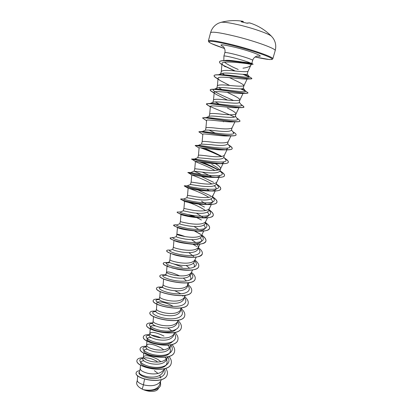 <?xml version="1.0" encoding="UTF-8"?>
<svg xmlns="http://www.w3.org/2000/svg" width="412" height="412" viewBox="0 0 412 412"><rect width="100%" height="100%" fill="white"/><g stroke="black" fill="none" stroke-linecap="round" stroke-linejoin="round"><path stroke-width="0.62" d="M271.807 36.596L271.58 36.359C269.345 34.026 254.518 28.675 240.639 25.307C230.488 22.881 223.948 21.887 221.012 22.336L220.698 22.418M275.19 50.645C276.586 48.956 256.022 41.385 235.813 36.39C220.204 32.615 211.783 31.389 210.558 32.718L208.384 40.906C209.548 39.794 217.902 41.159 233.45 44.996C253.576 50.058 274.155 57.366 272.837 58.777L275.19 50.645C276.339 46.201 275.685 42.106 273.233 38.352L271.58 36.359C265.591 30.251 258.551 25.848 250.47 23.16L249.44 22.881L246.649 23.123L241.391 21.831M262.619 28.984L261.939 28.541M246.592 63.556L250.857 64.339M224.143 60.729L224.416 60.61C225.776 60.178 228.495 60.204 232.584 60.682L250.759 63.118C247.524 61.738 242.194 60.059 234.763 58.087C228.063 56.382 224.442 55.713 223.901 56.063L223.845 60.61M238.208 69.474C233.089 67.29 228.995 65.22 225.93 63.263L224.447 62.186M252.242 64.334L251.279 64.277L247.978 71.379M250.985 65.055C249.904 66.584 247.221 67.63 242.946 68.186M137.66 375.631L137.299 380.436C137.32 381.976 139.364 383.423 143.438 384.793L142.248 389.124L143.603 389.726C151.843 391.086 157.188 389.458 159.635 384.844M144.54 379.164L143.438 384.793L144.803 385.132C152.347 386.538 157.585 385.287 160.525 381.388L161.411 379.632M139.21 372.355C139.117 374.019 141.754 375.476 147.12 376.733C155.468 377.953 160.886 376.249 163.368 371.614L163.811 369.744C160.912 373.55 155.659 374.755 148.052 373.365C142.954 372.031 140.343 370.486 140.219 368.719L139.21 372.355M157.286 362.066L156.972 361.324C151.451 358.414 147.136 357.328 144.02 358.074M160.912 361.71L157.549 359.238C149.968 355.582 145.261 354.794 143.433 356.874L142.856 359.001C142.748 360.711 145.374 362.266 150.735 363.657C159.068 365.099 164.419 363.683 166.798 359.413L167.504 356.838M143.433 356.874L143.407 357.024C143.546 358.692 146.183 360.181 151.333 361.494C159.006 362.869 164.27 361.71 167.128 358.007L167.406 357.286M163.775 349.839L160.757 347.713C153.14 344.046 148.438 343.175 146.646 345.102L146.064 347.244C145.992 348.851 148.65 350.334 154.037 351.699C162.41 353.12 167.772 351.771 170.125 347.64L170.862 344.782M146.955 340.976L146.626 345.23C146.77 346.801 149.443 348.228 154.644 349.515C162.38 350.88 167.653 349.762 170.47 346.162L170.728 345.488M163.997 336.079C156.344 332.412 151.642 331.459 149.886 333.226L149.298 335.389C149.252 336.887 151.94 338.298 157.374 339.627C165.799 341.038 171.165 339.746 173.473 335.759L173.988 333.921M149.886 333.226L149.87 333.334C150.025 334.802 152.728 336.166 157.981 337.428C165.784 338.777 171.073 337.711 173.843 334.22L174.688 332.52M153.146 321.293L152.558 323.425C152.548 324.816 155.273 326.16 160.737 327.452C169.198 328.853 174.57 327.628 176.846 323.77L177.381 321.896M153.527 316.493L153.14 321.334C153.31 322.694 156.045 323.997 161.35 325.233C169.219 326.567 174.518 325.547 177.242 322.169L178.205 320.232M173.153 306.353C165.995 302.14 156.936 300.858 156.972 302.65L156.452 309.154L155.854 311.359C155.875 312.636 158.635 313.903 164.131 315.17C172.633 316.55 178.005 315.386 180.255 311.678L180.95 307.97M156.442 309.227C156.622 310.483 159.393 311.714 164.748 312.924C172.685 314.248 177.994 313.28 180.672 310.015L180.878 309.474M159.187 299.184C159.228 300.348 162.014 301.543 167.555 302.769C176.115 304.133 181.491 303.036 183.695 299.478L184.133 297.752C181.501 300.899 176.187 301.816 168.178 300.508C162.771 299.323 159.964 298.159 159.774 297.016L159.176 299.184M163.605 278.939L163.131 284.697L162.529 286.901C162.611 287.947 165.439 289.064 171.011 290.259C179.611 291.614 184.993 290.584 187.161 287.164M163.131 284.697C163.337 285.727 166.175 286.819 171.644 287.978C179.714 289.27 185.045 288.405 187.625 285.382L187.651 282.874M179.586 275.839C172.19 272.548 167.838 271.353 166.525 272.239L165.907 274.505C166.031 275.432 168.899 276.473 174.497 277.631C183.134 278.97 188.526 278.007 190.663 274.747M166.525 272.239L166.52 272.27C166.742 273.182 169.615 274.201 175.136 275.329C183.278 276.607 188.614 275.798 191.142 272.899L192.6 269.948M170.48 253.339L169.945 259.714L169.322 261.996C169.476 262.805 172.37 263.768 178.02 264.89C186.718 266.214 192.11 265.318 194.196 262.212L194.788 260.127M169.94 259.73C170.177 260.523 173.086 261.471 178.664 262.562C186.873 263.829 192.219 263.077 194.696 260.307L196.277 257.088M173.957 240.407L173.39 247.082L172.767 249.373C172.952 250.058 175.888 250.944 181.574 252.031C190.308 253.339 195.705 252.515 197.755 249.559L198.414 247.252L197.513 244.306M173.39 247.082C173.643 247.751 176.588 248.616 182.222 249.682C190.504 250.934 195.86 250.238 198.28 247.602L198.414 247.252M177.464 227.47L176.872 234.32L176.238 236.637C176.47 237.199 179.441 238.002 185.158 239.053C193.934 240.34 199.336 239.588 201.36 236.797L201.901 234.783C199.532 237.281 194.17 237.915 185.812 236.679C180.121 235.649 177.139 234.861 176.872 234.32L176.872 234.32C177.335 233.99 180.075 234.742 185.096 236.57M179.756 223.788C180.008 224.221 183.016 224.937 188.778 225.946C197.616 227.218 203.023 226.543 204.991 223.917L205.614 221.713M198.764 229.458L193.995 226.476M179.745 223.783L180.389 221.44C180.672 221.852 183.685 222.557 189.438 223.556C197.868 224.777 203.234 224.205 205.547 221.847L207.519 217.804M178.489 211.959L180.235 212.041L183.288 210.81L192.43 212.726C201.314 213.977 206.716 213.375 208.647 210.913L209.286 208.678M203.415 217.588L196.297 213.148M183.288 210.815L183.932 208.446L193.099 210.311C201.597 211.511 206.973 211.006 209.229 208.791L211.341 204.46M181.398 198.945L183.597 199.022L186.863 197.719L196.117 199.372C205.037 200.608 210.45 200.083 212.35 197.796L213.03 195.401M186.857 197.724L187.512 195.329L196.792 196.936C205.367 198.126 210.748 197.683 212.942 195.618L215.188 190.998M189.175 186.373L187.182 185.833L190.499 184.488L199.841 185.9C208.827 187.115 214.24 186.667 216.084 184.55L216.738 182.238M190.462 184.504L191.122 182.094L200.52 183.438C209.167 184.607 214.559 184.236 216.697 182.325L219.076 177.412M201.494 174.461L194.103 171.171L203.6 172.293C212.628 173.493 218.046 173.122 219.843 171.181L220.513 168.832M208.776 175.213L202.271 172.128M194.103 171.171L194.768 168.735L204.285 169.811C213.009 170.965 218.406 170.666 220.477 168.91L223 163.693M198.445 155.267L197.775 157.708L207.396 158.558C216.465 159.738 221.883 159.449 223.654 157.693L224.329 155.303M199.109 147.918L198.445 155.257C198.903 154.984 202.117 155.252 208.086 156.05C216.887 157.188 222.289 156.962 224.298 155.365L226.966 149.844M202.153 141.666L201.483 144.123L211.227 144.689C220.368 145.853 225.786 145.642 227.486 144.066M231.755 135.883L227.99 135.96C220.111 136.331 202.168 132.978 202.838 134.25L202.158 141.651C202.658 141.228 205.912 141.404 211.928 142.161C220.801 143.278 226.209 143.129 228.15 141.702L230.947 135.893M205.902 127.941L205.49 130.187C206.757 129.935 209.96 130.099 215.095 130.686C224.277 131.83 229.7 131.706 231.364 130.321L232.074 127.808M215.131 133.03L209.095 130.135M205.907 127.9C206.448 127.344 209.744 127.421 215.8 128.132C224.751 129.234 230.164 129.162 232.038 127.905L232.074 127.813M209.682 114.083L209.002 116.555L209.368 116.251C210.764 115.916 213.977 116.019 218.999 116.55C226.76 117.317 235.108 117.987 235.278 116.442L235.994 113.903C235.865 112.677 233.017 110.746 227.45 108.119M223.644 121.787L222.82 121.38M209.693 114.026C210.275 113.326 213.617 113.305 219.714 113.97C228.742 115.056 234.16 115.061 235.968 113.98L235.994 113.903M212.829 102.578L213.313 102.171C214.807 101.754 218.015 101.79 222.944 102.274C230.777 102.99 239.13 103.814 239.223 102.423L239.949 99.869C239.779 98.772 236.895 96.928 231.287 94.322L227.151 92.314M219.132 104.045L215.26 101.888M213.504 100.095L213.514 100.023C214.142 99.168 217.526 99.05 223.665 99.668C232.775 100.739 238.193 100.822 239.928 99.925L239.949 99.869M216.671 88.462L217.284 87.931C218.921 87.452 222.135 87.426 226.924 87.859C234.804 88.518 243.157 89.497 243.209 88.276L243.94 85.717M223.273 90.362L218.679 87.638M217.356 85.979L217.371 85.881C218.041 84.872 221.471 84.656 227.656 85.227C236.843 86.278 242.266 86.448 243.93 85.737L247.133 79.027M247.215 74.093L247.972 71.4C246.381 71.93 240.953 71.678 231.683 70.643C225.452 70.117 221.98 70.442 221.27 71.606L220.559 74.206L221.321 73.542C223.067 72.996 226.276 72.919 230.947 73.3C238.852 73.954 247.236 74.922 247.21 74.093M243.945 85.691C243.734 84.738 240.809 82.972 235.164 80.397L229.433 77.59M225.508 75.489L222.259 73.29M160.891 378.123L159.743 375.523M158.023 373.463L154.366 370.671M174.08 333.591L174.219 332.623M186.482 280.943L183.361 278.136M189.633 268.274L186.183 265.446M193.671 256.47L188.907 252.618M195.793 242.539L191.528 239.63M206.572 204.347L201.54 201.195M209.641 190.952L206.917 189.237M211.948 176.99L209.265 175.471M219.452 169.754C218.175 168.153 215.615 166.386 211.773 164.44M220.538 168.745C220.714 167.432 219.014 165.742 215.43 163.677M160.613 385.086L160.603 385.138C159.526 389.706 151.116 391.544 144.406 390.015L149.525 391.287C154.078 391.678 156.972 390.864 158.198 388.846L158.656 387.96M142.248 389.124L139.586 387.563C137.309 385.771 136.362 384.061 136.738 382.429L137.304 380.343M164.28 368.761C167.38 374.467 161.004 378.952 152.409 378.504C143.798 378.154 137.299 373.869 139.287 372.067M165.717 368.323C167.251 370.522 167.761 372.597 167.241 374.544C164.692 385.555 133.318 378.607 136.259 372.566C136.583 371.547 137.721 370.918 139.668 370.676M160.5 381.785L160.629 385.04C159.521 389.819 150.411 391.544 143.633 389.737L143.603 389.726M167.231 374.59L167.215 374.642C164.661 385.653 133.287 378.705 136.233 372.664L136.248 372.618M144.406 390.015L143.633 389.737M251.279 64.277C249.996 63.942 221.27 59.941 222.037 63.489C222.027 64.334 223.119 65.446 225.323 66.832L224.592 66.347M250.805 78.919L246.17 79.063C241.03 79.305 217.387 75.355 218.087 78.275C218.082 78.903 218.932 79.748 220.631 80.809L229.505 85.382M214.163 93.102L212.108 91.794C210.759 90.995 210.13 90.388 210.218 89.976C209.641 87.39 241.334 93.642 246.917 93.308L241.71 93.462C235.767 93.781 213.509 90.001 214.225 92.468C214.209 92.947 214.889 93.612 216.264 94.466L227.336 99.992M210.347 106.991L206.402 104.071C205.717 102.032 235.407 107.97 242.323 107.599L237.173 107.743C230.447 108.099 209.682 104.494 210.398 106.528L209.687 114.052M206.567 120.778L202.616 118.038C201.854 116.493 229.561 122.168 237.652 121.787L232.6 121.911C225.24 122.282 205.897 118.816 206.597 120.453L205.902 127.916M227.517 148.68L226.183 149.525M199.099 148.042L195.159 145.575C194.294 144.895 218.123 150.148 228.052 149.834L223.345 149.891C215.018 150.226 198.471 146.981 199.114 147.918M223.68 162.287C223.211 163.147 221.538 163.615 218.664 163.703C210.048 163.986 194.819 160.829 195.427 161.463L195.746 161.725C197.477 162.658 208.251 166.551 214.863 170.465M219.874 175.77C219.308 176.784 217.33 177.325 213.936 177.392C205.14 177.598 191.183 174.528 191.771 174.889L191.122 182.099M191.92 174.992C193.073 175.533 205.176 179.699 211.881 184.01M214.441 185.884C215.924 187.172 216.475 188.253 216.099 189.129C215.692 189.917 214.528 190.447 212.602 190.73M211.217 190.998L209.162 190.962C200.258 191.055 187.615 188.083 188.145 188.186L187.512 195.329M188.181 188.202C188.645 188.284 202.029 192.656 208.791 197.389M210.954 199.114C212.283 200.392 212.752 201.473 212.36 202.364C211.861 203.322 210.377 203.945 207.911 204.234M205.773 204.45L204.337 204.398C195.484 204.367 184.164 201.509 184.555 201.365L183.932 208.446M188.217 202.364C194.15 204.182 199.954 206.927 205.619 210.609M207.463 212.216C208.668 213.473 209.059 214.564 208.647 215.481C207.653 217.083 204.584 217.824 199.444 217.706C191.183 217.536 181.45 215.002 181.048 214.487L177.587 212.674C179.637 214.08 192.394 217.49 202.349 217.876C208.791 218.133 212.417 217.284 213.225 215.332C213.54 213.813 212.118 211.979 208.961 209.832M203.966 225.179C205.068 226.446 205.403 227.542 204.98 228.48C204.203 229.865 201.952 230.658 198.239 230.864M173.632 225.107L174.57 226.049C177.335 227.661 187.774 230.499 196.771 231.065L194.464 230.869C185.663 230.014 180.065 228.918 177.675 227.578L175.569 226.528M200.479 238.018C201.489 239.279 201.772 240.397 201.339 241.36C199.882 243.471 195.885 244.311 189.355 243.878C181.903 243.065 176.949 241.988 174.482 240.654M182.624 256.547C178.602 255.981 175.409 255.255 173.045 254.379M193.542 263.32C194.428 264.612 194.629 265.766 194.155 266.78M178.447 269.319L171.768 267.888M163.291 263.278L163.276 263.33C163.121 264.205 164.862 265.359 168.487 266.785L167.087 265.508M189.232 274.629C190.766 276.375 191.225 277.935 190.612 279.321M175.847 329.595C170.583 335.368 149.247 330.254 150.38 326.876C150.601 325.846 152.337 325.537 155.587 325.949M172.314 341.749C166.788 347.553 145.982 342.418 147.125 338.834C147.295 337.861 148.675 337.438 151.256 337.567M167.9 345.23C170.249 347.759 170.944 350.112 169.986 352.286C166.901 360.031 142.676 355.103 143.896 350.684C144.04 349.737 145.215 349.247 147.414 349.206M164.96 357.183C167.04 359.65 167.602 361.947 166.649 364.084C163.471 372.021 139.462 367.128 140.703 362.442C140.827 361.494 141.862 360.948 143.809 360.794M252.278 64.215L251.078 63.438L251.753 63.371L250.759 63.118M143.036 358.342L141.61 358.723C136.387 360.16 143.057 366.17 153.831 367.252C164.594 368.467 172.18 363.147 167.658 356.802M146.162 346.873L144.54 347.162C139.668 348.573 146.796 354.33 157.559 355.293C168.317 356.39 175.533 351.194 170.831 345.014M161.087 337.876C157.642 336.398 154.485 335.523 151.616 335.25M149.35 335.183L147.522 335.492C143.052 336.841 150.416 342.274 161.061 343.201C171.706 344.252 178.793 339.395 174.235 333.426M171.794 330.805L167.818 328.003M152.569 323.394L150.555 323.698C146.451 324.996 154.155 330.151 164.743 331.011C175.337 331.99 182.155 327.349 177.546 321.556M155.839 311.503L153.635 311.796C149.891 313.022 157.956 317.92 168.493 318.713C179.035 319.619 185.56 315.17 180.858 309.551M159.238 299.514L156.761 299.766C153.393 300.914 161.741 305.544 172.201 306.296C182.671 307.156 188.964 302.949 184.252 297.505M183 296.171L182.444 295.672M162.786 287.432L159.944 287.622C156.972 288.668 165.413 292.978 175.718 293.751C186.033 294.616 192.311 290.795 187.862 285.583L187.676 285.362L187.862 285.583M166.664 275.304L163.173 275.35C160.592 276.287 169.095 280.299 179.246 281.087C189.407 281.963 195.679 278.527 191.513 273.558L191.127 273.104M169.188 262.887L166.453 262.954C164.254 263.778 172.813 267.496 182.804 268.305C192.816 269.196 199.078 266.126 195.185 261.409L194.613 260.734M169.888 250.388L169.78 250.429C167.962 251.14 176.563 254.575 186.404 255.409C196.261 256.305 202.508 253.591 198.883 249.131L198.131 248.261M173.246 237.745L173.158 237.781C171.706 238.363 180.338 241.535 190.03 242.385C200.757 243.054 204.949 241.169 202.606 236.72L201.679 235.669M176.655 224.967L176.588 224.993C175.486 225.457 184.143 228.377 193.692 229.242C204.249 229.989 208.467 228.3 206.35 224.174L205.258 222.964M201.411 220.008L196.694 217.567M196.184 217.325L191.019 215.126M180.07 212.077C179.318 212.412 187.985 215.09 197.384 215.976C207.772 216.789 212.015 215.301 210.12 211.5L208.874 210.146M204.491 207.076L198.517 204.053M183.597 199.022C183.191 199.233 191.863 201.679 201.118 202.586C211.335 203.461 215.6 202.163 213.921 198.682L212.515 197.209M197.575 189.324L196.993 189.098M184.561 185.791L187.187 185.833C187.11 186.78 224.298 193.146 217.742 185.73L217.588 185.524M213.607 182.341L201.231 176.377M194.165 171.129L190.905 172.504C192.569 173.298 227.532 179.22 221.599 172.638L219.91 170.98M199.573 161.87C206.221 164.182 212.561 166.906 218.597 170.043L218.097 169.718C213.442 166.989 208.204 164.512 202.385 162.287M197.327 160.325L194.773 159.017C197.987 159.655 230.813 165.202 225.477 159.398L225.349 159.223M221.898 156.508C216.264 153.393 210.254 150.612 203.873 148.16M198.945 146.059L198.249 145.405M198.414 145.379L198.78 145.374C203.374 145.853 234.129 151.075 229.391 146.013L229.273 145.853M202.436 131.577L202.925 131.567C208.745 131.897 237.508 136.841 233.331 132.479L233.223 132.334M205.753 117.801L207.21 117.595C214.096 117.796 240.927 122.498 237.302 118.795L237.204 118.666M209.672 103.721L211.634 103.458C219.447 103.556 244.409 108.037 241.298 104.957L241.216 104.844M233.501 100.487C223.464 95.945 210.182 90.444 213.777 89.445L216.197 89.157C224.792 89.172 247.931 93.452 245.331 90.964L241.957 88.796M218.36 74.907L220.904 74.685C229.937 74.618 251.31 78.728 249.255 76.817L245.063 74.407M224.612 60.729L232.584 60.682M143.191 357.765C139.632 357.791 137.587 358.584 137.057 360.139C134.065 367.226 169.044 374.683 171.186 363.425C171.747 361.216 171.006 358.883 168.966 356.426M146.332 346.255C142.779 346.214 140.744 346.93 140.24 348.398C137.351 355.093 172.489 362.57 174.523 351.673C175.085 349.422 174.219 347.033 171.938 344.514M149.499 334.647C145.946 334.539 143.927 335.172 143.448 336.553C140.662 342.851 175.955 350.354 177.886 339.818C178.447 337.516 177.443 335.069 174.879 332.479M152.692 322.936C149.144 322.761 147.141 323.317 146.682 324.599C143.994 330.491 179.467 338.02 181.285 327.854C181.826 325.583 180.744 323.152 178.041 320.562M155.767 311.112C152.311 310.895 150.37 311.369 149.947 312.543C147.367 318.023 183.005 325.578 184.71 315.783C185.23 313.584 184.107 311.209 181.347 308.655M159.181 299.21C155.628 298.891 153.65 299.282 153.243 300.379C150.771 305.441 186.574 313.017 188.166 303.608C188.675 301.414 187.429 299.024 184.437 296.439M180.76 293.787L174.817 290.728M162.596 287.205C158.97 286.793 156.957 287.092 156.565 288.106C154.201 292.736 190.184 300.338 191.652 291.32C192.131 289.229 190.88 286.927 187.893 284.414M164.445 274.902C161.705 274.675 160.196 274.948 159.918 275.721C157.672 279.918 193.82 287.545 195.17 278.924C195.623 276.946 194.376 274.747 191.431 272.322M167.432 262.599C164.913 262.362 163.538 262.573 163.301 263.227C161.169 266.981 197.487 274.629 198.723 266.415C199.15 264.519 197.858 262.382 194.85 260.003M170.47 250.177L170.084 250.136C168.019 249.945 166.896 250.105 166.716 250.614C164.697 253.916 201.2 261.594 202.307 253.792C202.704 251.984 201.375 249.914 198.321 247.586M196.807 246.515L192.929 244.234M173.55 237.631L170.161 237.889C168.266 240.732 204.939 248.431 205.923 241.051C206.294 239.341 204.934 237.348 201.844 235.082M200.67 234.263L194.289 230.741M175.878 224.849L173.643 225.05C171.866 227.424 208.714 235.144 209.574 228.197C209.919 226.585 208.529 224.669 205.403 222.459M195.71 217.263L189.52 214.853M177.768 211.917L177.15 212.092C175.491 213.983 212.53 221.733 213.256 215.224C213.571 213.704 212.149 211.871 208.992 209.729M196.03 203.286L195.484 203.075M180.93 198.929L180.693 199.011C179.163 200.417 216.382 208.189 216.975 202.127C217.258 200.711 215.806 198.96 212.613 196.879M184.308 185.786L184.267 185.812C182.866 186.718 220.266 194.516 220.724 188.912C220.981 187.599 219.493 185.93 216.264 183.912M192.636 173.849L190.972 173.334M190.905 172.504L187.877 172.494C187.182 173.035 224.231 180.662 224.509 175.574C224.736 174.441 223.402 172.973 220.502 171.165M195.746 161.725L191.632 159.037C192.857 159.511 228.279 166.587 228.336 162.107C228.531 161.18 227.419 159.949 224.993 158.419L224.55 158.141M221.697 156.539C214.631 153.12 207.72 150.215 200.963 147.826M195.237 145.534L195.556 145.415C198.543 145.807 232.322 152.414 232.193 148.516C232.358 147.779 231.472 146.785 229.536 145.539L228.629 144.978L229.536 145.539M198.914 131.819L199.655 131.634C204.249 131.928 236.385 138.144 236.086 134.791C236.22 134.224 235.535 133.447 234.037 132.468L232.718 131.639M202.616 118.038L203.914 117.678C209.976 117.878 240.453 123.77 240.021 120.943L238.502 119.197L236.818 118.131M234.557 117.023C227.846 113.743 216.264 109.324 210.398 106.569M210.388 106.564C207.694 105.318 206.376 104.447 206.433 103.958L208.348 103.551C215.733 103.675 244.532 109.288 243.992 106.955L242.256 105.292M214.194 92.782C211.48 91.438 210.166 90.46 210.249 89.857C210.372 89.44 211.274 89.239 212.953 89.25C221.517 89.316 248.637 94.698 247.998 92.834L245.063 90.589M245.269 90.872L240.835 88.863M218.03 78.877C215.296 77.425 213.988 76.338 214.106 75.617C214.281 75.051 215.491 74.768 217.727 74.773C227.146 74.778 252.448 79.943 251.907 78.579L251.037 77.796M249.301 76.92L243.296 74.351M235.067 70.921L223.15 65.245M219.503 61.831L219.519 61.769C219.781 60.991 221.378 60.605 224.308 60.605C232.698 60.796 247.854 63.021 253.05 64.138L251.402 64.339M137.047 360.186L137.031 360.237C134.039 367.324 169.018 374.781 171.155 363.523L171.171 363.472M140.224 348.444L140.214 348.495C137.32 355.196 172.458 362.673 174.492 351.771L174.508 351.719M143.433 336.599L143.417 336.65C140.631 342.954 175.929 350.452 177.86 339.915L177.871 339.864M146.672 324.651L146.657 324.697C143.968 330.594 179.436 338.123 181.254 327.952L181.27 327.901M149.937 312.595L149.922 312.646C147.342 318.131 182.98 325.681 184.679 315.886L184.694 315.834M153.228 300.43L153.213 300.482C150.746 305.544 186.543 313.12 188.135 303.711L188.15 303.659M156.555 288.158L156.539 288.204C154.17 292.844 190.153 300.446 191.626 291.423L191.637 291.372M159.907 275.772L159.892 275.824C157.642 280.026 193.789 287.653 195.144 279.027L195.159 278.976M182.284 267.058L173.972 264.046M168.487 266.785L177.294 269.191C187.352 271.23 197.935 270.349 198.692 266.523L198.708 266.466M166.716 250.614L166.69 250.723C166.566 251.268 167.55 252.02 169.636 252.983C173.256 254.601 178.252 255.888 184.622 256.841C194.66 258.061 200.546 257.083 202.277 253.895L202.292 253.844M170.161 237.889L170.135 237.997C170.048 238.347 170.625 238.836 171.866 239.465C175.955 241.463 182.31 242.998 190.916 244.074C199.588 244.831 204.579 243.863 205.892 241.159C206.263 239.444 204.903 237.456 201.813 235.185M200.819 234.485L193.964 230.705M196.771 231.065C204.259 231.529 208.518 230.607 209.543 228.305C209.888 226.688 208.498 224.777 205.372 222.568M195.309 217.206L188.748 214.703M177.15 212.149L177.587 212.674M195.484 203.193L194.907 202.972M180.708 199.073L180.832 199.32C181.955 200.371 197.106 204.321 207.741 204.532C213.236 204.651 216.3 203.888 216.939 202.24C217.227 200.84 215.806 199.109 212.685 197.054M210.728 195.849L198.1 190.056M184.267 185.812L184.262 185.967C184.267 186.518 201.916 191.008 212.983 191.044C217.618 191.075 220.188 190.401 220.693 189.026C220.95 187.707 219.462 186.039 216.233 184.02M191.013 173.467L187.846 172.597C186.945 172.633 206.989 177.541 218.108 177.428C221.96 177.402 224.082 176.825 224.478 175.682C224.705 174.585 223.438 173.158 220.683 171.407M218.437 170.084C212.18 166.86 205.701 164.089 198.996 161.782M191.487 159.15C190.596 158.847 212.52 163.919 223.129 163.693C226.265 163.636 227.99 163.147 228.3 162.22C228.5 161.257 227.306 159.98 224.725 158.378M221.507 156.57C214.255 153.089 207.267 150.159 200.546 147.79M228.052 149.834C230.555 149.767 231.92 149.365 232.162 148.629C232.332 147.8 231.209 146.662 228.799 145.215M202.817 134.461L198.872 131.871C198.043 130.774 223.804 136.228 232.893 135.867C234.825 135.795 235.875 135.476 236.055 134.909L236.066 134.848M237.652 121.787C239.078 121.725 239.856 121.478 239.985 121.056L240 120.999M242.323 107.599L243.992 106.955M246.917 93.308L247.972 92.891M245.382 91.067L240.541 88.863M220.631 80.809L216.573 78.187C214.786 77.126 213.957 76.308 214.075 75.736C213.617 72.584 247.046 79.125 251.325 78.908L251.907 78.579M249.291 77.049L242.931 74.33M234.685 70.885L223.67 65.678M221.929 64.627C220.152 63.474 219.333 62.562 219.483 61.888C219.787 58.803 247.02 62.959 253.102 64.324M139.586 387.563C142.361 389.525 145.673 390.767 149.525 391.287M241.211 21.718L243.08 21.326L243.312 21.676L241.762 21.918M241.633 21.898L241.365 21.831M243.312 21.676L243.08 21.326L243.209 22.217M246.675 23.129L247.349 23.216M249.337 22.866L251.578 23.536M251.268 64.329L250.697 64.329M208.384 40.906L208.951 42.137L211.377 43.559L224.545 48.513C213.426 44.815 208.24 42.446 208.987 41.416C211.31 40.798 219.452 42.22 233.413 45.681C249.193 49.687 266.09 55.249 270.643 57.85C275.345 60.492 267.954 59.925 255.069 56.974L269.453 59.56L272.013 59.477L272.837 58.777M223.901 56.063L224.834 52.648C225.385 52.257 229.015 52.906 235.726 54.595C244.264 56.779 253.169 59.828 252.69 60.373C253.638 56.573 258.19 55.682 257.397 56.001M223.227 46.638C217.85 43.924 222.15 44.239 236.138 47.576C252.901 51.788 266.636 57.464 257.165 56.053M210.558 32.718C211.861 28.32 214.528 25.147 218.566 23.19L221.012 22.336C228.305 20.43 235.654 20.095 243.054 21.326L242.843 21.29M251.047 64.947L251.408 64.334M212.819 102.573L213.514 100.023M216.753 88.163L217.371 85.881M159.64 384.844L160.721 380.997M187.166 287.169L187.8 284.919M190.668 274.747L191.24 272.703M227.491 144.071L228.176 141.646M222.037 63.489L221.254 71.662M218.087 78.28L217.361 85.923M243.049 93.411L239.928 99.925M214.219 92.468L213.504 100.054M238.986 107.681L235.968 113.98M234.953 121.844L232.038 127.905M195.422 161.463L194.768 168.74M180.992 214.461L180.389 221.44M203.739 231.019L201.901 234.783M199.995 244.11L198.28 247.602M167.025 266.198L166.52 272.27M188.953 282.689L187.625 285.382M185.338 295.316L184.133 297.752M160.217 291.572L159.774 297.016M181.754 307.826L180.672 310.015M150.375 326.876L150.236 328.673M150.226 328.786L149.87 333.334M171.196 344.705L170.47 346.162M147.125 338.834L146.966 340.863M167.741 356.782L167.128 358.007M143.716 353.053L143.407 357.024M166.649 364.084L166 365.387M164.367 368.647L163.811 369.744M140.502 365.032L140.219 368.719M251.83 63.417L252.69 60.373M251.753 63.371L253.05 64.138M170.434 250.187L170.084 250.136M173.54 237.636L172.257 237.497M176.8 224.911L174.858 224.772M194.773 159.017L191.632 159.037M224.561 158.157L224.993 158.419M198.78 145.374L195.556 145.415M202.925 131.567L199.655 131.634M207.21 117.595L203.914 117.678M211.634 103.458L208.348 103.551M240.927 104.447L242.931 105.714M216.197 89.157L212.953 89.25M220.904 74.685L217.727 74.773M248.719 76.328L251.511 78.095M227.403 60.513L224.308 60.605M144.54 347.162L146.214 346.688M147.522 335.492L149.422 334.925M150.555 323.698L152.661 323.049M153.635 311.796L155.937 311.055M156.761 299.766L159.238 298.947M159.944 287.622L162.575 286.721M163.173 275.35L165.943 274.371M191.513 273.558L191.132 273.094M166.453 262.954L169.347 261.908M195.185 261.409L194.624 260.708M169.78 250.429L172.777 249.322M198.883 249.131L198.146 248.204M173.158 237.781L176.248 236.612M202.606 236.72L201.705 235.576M176.588 224.993L179.75 223.773M206.35 224.174L205.3 222.82M210.12 211.5L208.93 209.945M213.921 198.682L212.592 196.936M217.742 185.73L216.295 183.803M221.599 172.638L220.034 170.537M194.521 159.022L197.889 157.626M225.477 159.398L223.809 157.137M198.316 145.379L201.674 143.973M229.391 146.013L227.625 143.603M202.189 131.583L205.49 130.187M233.331 132.479L231.477 129.935M206.144 117.626L209.368 116.251M237.302 118.795L235.37 116.127M209.811 103.664L213.308 102.161M241.298 104.957L239.3 102.176M213.777 89.445L217.284 87.931M245.331 90.964L243.271 88.086M218.185 74.902L221.321 73.542M249.255 76.817L247.236 74.011M218.664 163.703L223.129 163.693M213.936 177.397L218.108 177.428M191.765 174.899L187.872 172.489M188.15 188.181L184.262 185.967M184.555 201.365L180.832 199.32M199.444 217.706L202.349 217.876M189.355 243.878L190.916 244.074M224.834 52.648C225.791 49.713 223.35 46.432 223.659 47.086L223.052 46.479M241.623 21.887L246.664 23.118M247.195 23.216L249.409 22.871"/></g></svg>
